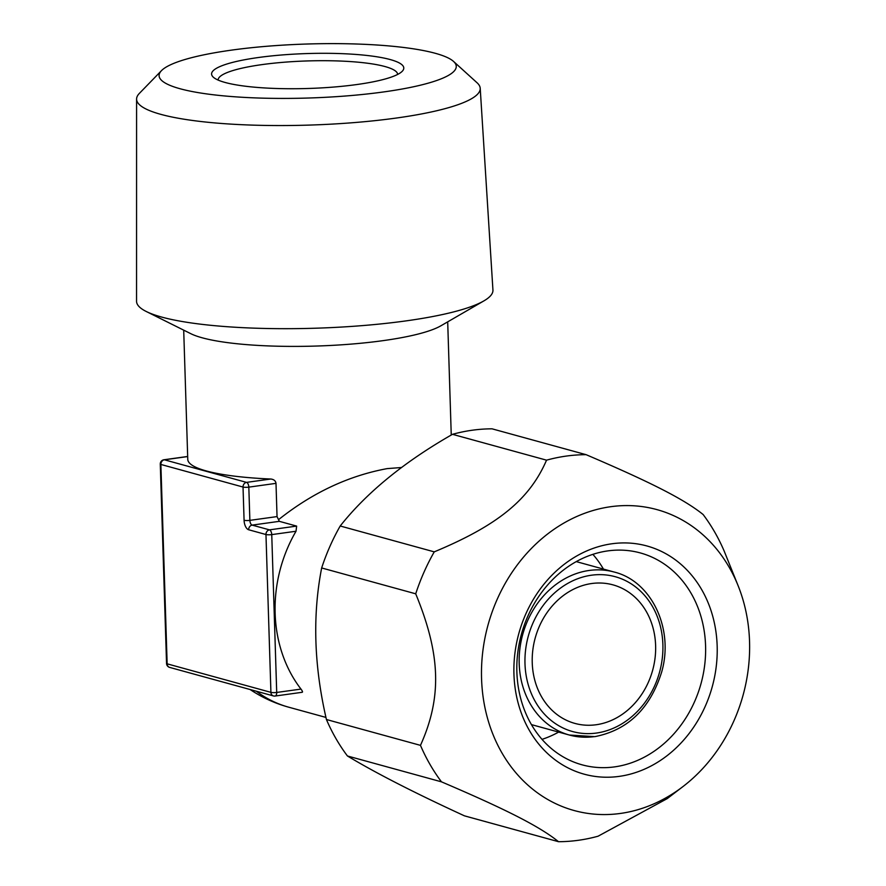 <?xml version="1.0" encoding="UTF-8"?>
<svg xmlns="http://www.w3.org/2000/svg" width="886" height="886" viewBox="0 0 886 886"><rect width="100%" height="100%" fill="white"/><g stroke="black" fill="none" stroke-linecap="round" stroke-linejoin="round"><path stroke-width="1.33" d="M276 483.357L277.041 516.593L279.334 521.333L252.167 525.11A4.231 2.104 -97.9 0 1 249.874 520.359L248.822 487.134L276 483.357C275.635 480.854 273.896 479.404 270.806 479.016A132.069 24 -1.8 0 1 187.766 459.38L183.701 330.146M248.667 529.762A4.231 3.577 -74.6 0 1 252.167 525.11L269.455 529.861A4.231 2.104 82.1 0 1 271.747 534.612A4.231 0.764 -1.8 0 1 265.966 534.524L248.667 529.762A8.45 4.208 -97.9 0 1 244.082 520.27L243.03 487.045L160.875 464.452L167.144 663.835L270.917 692.354L265.966 534.524A4.231 3.577 -74.6 0 1 269.455 529.861L296.633 526.096L279.334 521.333M296.633 526.096L296.024 531.246A132.069 111.946 -74.6 0 0 300.985 689.087C302.669 691.335 302.957 692.387 301.849 692.243M278.669 519.573C312.359 492.76 348.53 475.771 387.16 468.616L401.591 467.509M146.256 311.495L190.767 333.668A132.069 24 -1.8 0 0 383.14 340.634A132.069 24 178.2 0 0 440.874 325.804L483.9 300.886A178.285 32.394 -1.8 0 0 492.937 290.043L480.212 88.29A171.906 31.243 178.2 0 1 396.352 118.037A171.906 31.243 -1.8 0 1 223.516 123.619A171.906 31.243 -1.8 0 1 136.588 99.088L136.555 301.24A178.285 32.394 -1.8 0 0 146.256 311.495A178.285 32.394 -1.8 0 0 405.965 320.898A178.285 32.394 -1.8 0 0 483.9 300.886M187.666 456.467L163.921 459.768A4.231 2.104 82.1 0 1 164.375 459.801A4.231 3.577 -74.6 0 0 160.875 464.452A4.231 0.764 178.2 0 1 160.277 464.087L166.546 663.459A4.231 0.764 178.2 0 0 167.144 663.835A4.231 3.577 105.4 0 0 169.647 667.402L273.431 695.931A4.231 3.577 105.4 0 1 270.917 692.354A4.231 0.764 -1.8 0 0 276.709 692.453A4.231 2.104 82.1 0 1 275.136 696.042L302.237 692.276M453.554 61.444A148.66 27.012 178.2 0 1 383.738 91.922A148.66 27.012 -1.8 0 1 222.951 95.799A148.66 27.012 -1.8 0 1 161.507 70.614A148.66 27.012 -1.8 0 1 231.634 50.114A148.66 27.012 178.2 0 1 453.554 61.444L477.078 82.786A171.906 31.243 178.2 0 1 480.212 88.29M161.507 70.614L139.368 93.395A171.906 31.243 -1.8 0 0 136.588 99.088M356.87 84.535A96.142 17.465 -1.8 0 0 402.233 71.279A96.142 17.465 -1.8 0 0 362.485 54.998A96.142 17.465 -1.8 0 0 258.502 57.501A96.142 17.465 -1.8 0 0 213.349 77.215A96.142 17.465 -1.8 0 0 356.87 84.535M218.122 80.072L218.122 80.072A89.807 16.313 178.2 0 1 261.935 64.623A89.807 16.313 178.2 0 1 352.008 61.688A89.807 16.313 178.2 0 1 397.637 74.424A89.807 16.313 178.2 0 1 397.637 74.435M596.156 724.748A71.844 60.901 105.4 0 0 655.064 657.977A71.844 60.901 105.4 0 0 612.979 584.86A71.844 60.901 105.4 0 0 591.715 583.52A71.844 60.901 -74.6 0 0 532.796 650.28A71.844 60.901 -74.6 0 0 574.892 723.408A71.844 60.901 -74.6 0 0 596.156 724.748M592.878 554.348A109.875 93.141 -74.6 0 1 603.455 569.089M558.645 732.091A109.875 93.141 -74.6 0 1 542.022 739.356M614.618 766.877A109.875 93.141 -74.6 0 1 582.102 764.828A109.875 93.141 -74.6 0 1 517.723 653.004A109.875 93.141 -74.6 0 1 607.829 550.893A109.875 93.141 105.4 0 1 640.356 552.942A109.875 93.141 105.4 0 1 704.724 664.777A109.875 93.141 105.4 0 1 614.618 766.877M619.203 776.38A118.325 100.295 105.4 0 0 717.162 645.972A118.325 100.295 105.4 0 0 611.894 543.771A118.325 100.295 -74.6 0 0 513.946 674.18A118.325 100.295 -74.6 0 0 619.203 776.38M620.377 813.448A156.047 132.269 105.4 0 0 682.973 786.569A156.047 132.269 105.4 0 0 738.16 585.823A156.047 132.269 105.4 0 0 610.731 506.703A156.047 132.269 -74.6 0 0 481.563 678.665A156.047 132.269 -74.6 0 0 620.377 813.448M586.1 454.673A195.452 165.671 105.4 0 0 566.276 456.08A195.452 165.671 -74.6 0 0 546.54 460.166L452.491 434.317A195.452 165.671 -74.6 0 1 472.227 430.231A195.452 165.671 105.4 0 1 492.051 428.824L586.1 454.673C651.232 482.493 684.413 499.438 703.141 514.544A195.452 165.671 105.4 0 1 724.15 551.014L738.16 585.823M558.523 841.7C539.862 826.66 506.925 809.782 441.483 781.84L347.434 755.98C375.598 772.946 414.615 792.904 464.474 815.851L558.523 841.7A195.452 165.671 -74.6 0 0 578.348 840.293A195.452 165.671 105.4 0 0 598.083 836.207L667.236 798.607L682.973 786.569M441.483 781.84A195.452 165.671 -74.6 0 1 420.473 745.359L326.425 719.51C313.998 665.995 312.415 615.482 321.662 567.959A195.452 165.671 -74.6 0 1 340.202 525.996C366.815 492.45 404.237 461.883 452.491 434.317M347.434 755.98A195.452 165.671 -74.6 0 1 326.425 719.51M420.473 745.359C442.003 697.492 440.774 654.721 415.711 593.808A195.452 165.671 -74.6 0 1 434.251 551.856L340.202 525.996M415.711 593.808L321.662 567.959M434.251 551.856C497.688 525.42 529.518 499.549 546.54 460.166M187.677 456.567L164.375 459.801L246.529 482.383A4.231 2.104 82.1 0 1 248.822 487.134A4.231 0.764 -1.8 0 1 243.03 487.045A4.231 3.577 -74.6 0 1 246.529 482.383L270.806 479.016M325.959 717.427L288.67 707.183A132.069 111.946 -74.6 0 1 256.275 691.213M277.041 516.593L249.874 520.359A4.231 0.764 -1.8 0 1 244.082 520.27M300.985 689.087L276.709 692.453L271.747 534.612L296.024 531.246M596.411 733.054A80.294 68.056 -74.6 0 1 524.988 663.703A80.294 68.056 -74.6 0 1 591.449 575.213A80.294 68.056 105.4 0 1 662.883 644.565A80.294 68.056 105.4 0 1 596.411 733.054M594.384 736.609A84.524 71.644 -74.6 0 1 569.366 735.037A84.524 71.644 -74.6 0 1 519.849 649.006A84.524 71.644 -74.6 0 1 589.157 570.462A84.524 71.644 105.4 0 1 614.175 572.035C651.598 581.127 674.29 629.049 661.587 672.286C650.025 708.722 627.775 730.175 594.827 736.643L569.366 735.037L531.445 724.615M273.431 695.931A4.231 4.231 0 0 0 275.136 696.042M166.546 663.459A4.231 4.231 0 0 0 169.647 667.402M250.118 689.518A132.069 132.069 0 0 0 288.67 707.183M451.251 435.026L447.696 321.851M576.254 561.613L614.175 572.035M163.921 459.768A4.231 4.231 0 0 0 160.277 464.087"/></g></svg>
